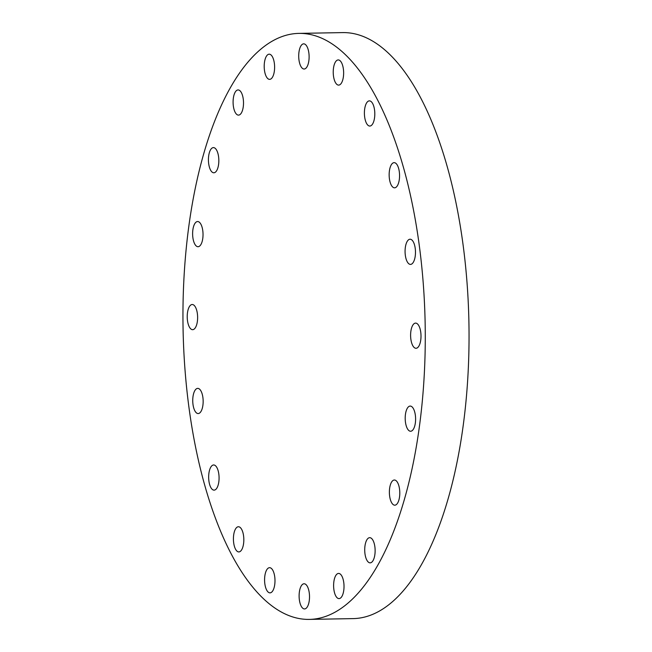 <?xml version="1.0" encoding="UTF-8"?>
<svg xmlns="http://www.w3.org/2000/svg" width="652" height="652" viewBox="0 0 652 652"><rect width="100%" height="100%" fill="white"/><g stroke="black" fill="none" stroke-linecap="round" stroke-linejoin="round"><path stroke-width="0.98" d="M337.467 60.074A12.592 5.2 89 0 1 338.209 59.927A12.592 5.2 89 0 1 343.604 71.524A12.592 5.2 89 0 1 339.407 84.964A12.592 5.2 89 0 1 338.665 85.11A12.592 5.2 89 0 1 333.262 73.521A12.592 5.2 89 0 1 337.467 60.074M392.064 132.698A293.05 121.06 89 0 1 416.432 446.025A293.05 121.06 89 0 1 309.398 619.4A293.05 121.06 89 0 1 216.162 520.092A293.05 121.06 89 0 1 191.794 206.765A293.05 121.06 89 0 1 298.82 33.391A293.05 121.06 89 0 1 392.064 132.698M370.255 101.036A12.592 5.2 89 0 1 374.802 114.434A12.592 5.2 89 0 1 369.831 126.048A12.592 5.2 89 0 1 368.942 125.885A12.592 5.2 89 0 1 364.403 112.478A12.592 5.2 89 0 1 369.374 100.864A12.592 5.2 89 0 1 370.255 101.036M396.579 164.051A12.592 5.2 89 0 1 399.456 178.167A12.592 5.2 89 0 1 394.582 187.825A12.592 5.2 89 0 1 392.137 186.423A12.592 5.2 89 0 1 389.252 172.307A12.592 5.2 89 0 1 394.126 162.65A12.592 5.2 89 0 1 396.579 164.051M413.841 242.968A12.592 5.2 89 0 1 415.153 256.627A12.592 5.2 89 0 1 410.499 264.402A12.592 5.2 89 0 1 406.709 260.67A12.592 5.2 89 0 1 405.397 247.01A12.592 5.2 89 0 1 410.051 239.227A12.592 5.2 89 0 1 413.841 242.968M420.369 330.042A12.592 5.2 89 0 1 416.033 348.282A12.592 5.2 89 0 1 411.241 341.346A12.592 5.2 89 0 1 415.577 323.107A12.592 5.2 89 0 1 420.369 330.042M415.511 416.758A12.592 5.2 89 0 1 410.621 431.249A12.592 5.2 89 0 1 405.283 420.556A12.592 5.2 89 0 1 410.173 406.074A12.592 5.2 89 0 1 415.511 416.758M399.749 494.64A12.592 5.2 89 0 1 394.819 505.186A12.592 5.2 89 0 1 389.423 490.557A12.592 5.2 89 0 1 394.362 480.011A12.592 5.2 89 0 1 399.749 494.64M374.631 556.042A12.592 5.2 89 0 1 370.149 562.855A12.592 5.2 89 0 1 365.218 544.485A12.592 5.2 89 0 1 369.692 537.672A12.592 5.2 89 0 1 374.631 556.042M342.61 594.966A12.592 5.2 89 0 1 339.04 598.609A12.592 5.2 89 0 1 334.085 590.842A12.592 5.2 89 0 1 335.022 577.061A12.592 5.2 89 0 1 338.592 573.426A12.592 5.2 89 0 1 343.547 581.185A12.592 5.2 89 0 1 342.61 594.966M306.815 607.607A12.592 5.2 89 0 1 304.541 608.944A12.592 5.2 89 0 1 299.301 599.31A12.592 5.2 89 0 1 301.803 585.105A12.592 5.2 89 0 1 304.085 583.768A12.592 5.2 89 0 1 309.325 593.41A12.592 5.2 89 0 1 306.815 607.607M270.759 592.717A12.592 5.2 89 0 1 270.01 592.864A12.592 5.2 89 0 1 264.614 581.266A12.592 5.2 89 0 1 268.811 567.827A12.592 5.2 89 0 1 269.561 567.68A12.592 5.2 89 0 1 274.957 579.269A12.592 5.2 89 0 1 270.759 592.717M237.964 551.755A12.592 5.2 89 0 1 233.424 538.356A12.592 5.2 89 0 1 238.396 526.743A12.592 5.2 89 0 1 239.276 526.906A12.592 5.2 89 0 1 243.824 540.312A12.592 5.2 89 0 1 238.852 551.926A12.592 5.2 89 0 1 237.964 551.755M211.647 488.739A12.592 5.2 89 0 1 208.762 474.623A12.592 5.2 89 0 1 213.644 464.966A12.592 5.2 89 0 1 216.089 466.367A12.592 5.2 89 0 1 218.974 480.483A12.592 5.2 89 0 1 214.092 490.141A12.592 5.2 89 0 1 211.647 488.739M194.377 409.823A12.592 5.2 89 0 1 193.065 396.163A12.592 5.2 89 0 1 197.719 388.38A12.592 5.2 89 0 1 201.517 392.121A12.592 5.2 89 0 1 202.829 405.78A12.592 5.2 89 0 1 198.175 413.564A12.592 5.2 89 0 1 194.377 409.823M187.857 322.748A12.592 5.2 89 0 1 192.193 304.508A12.592 5.2 89 0 1 196.985 311.444A12.592 5.2 89 0 1 192.65 329.684A12.592 5.2 89 0 1 187.857 322.748M192.707 236.024A12.592 5.2 89 0 1 197.597 221.541A12.592 5.2 89 0 1 202.943 232.226A12.592 5.2 89 0 1 198.053 246.717A12.592 5.2 89 0 1 192.707 236.024M208.469 158.151A12.592 5.2 89 0 1 213.408 147.605A12.592 5.2 89 0 1 218.795 162.234A12.592 5.2 89 0 1 213.864 172.78A12.592 5.2 89 0 1 208.469 158.151M233.587 96.749A12.592 5.2 89 0 1 238.07 89.935A12.592 5.2 89 0 1 243.009 108.305A12.592 5.2 89 0 1 238.526 115.119A12.592 5.2 89 0 1 233.587 96.749M265.617 57.816A12.592 5.2 89 0 1 269.178 54.181A12.592 5.2 89 0 1 274.142 61.948A12.592 5.2 89 0 1 273.196 75.73A12.592 5.2 89 0 1 269.635 79.365A12.592 5.2 89 0 1 264.671 71.598A12.592 5.2 89 0 1 265.617 57.816M301.411 45.184A12.592 5.2 89 0 1 303.685 43.847A12.592 5.2 89 0 1 308.926 53.48A12.592 5.2 89 0 1 306.416 67.686A12.592 5.2 89 0 1 304.142 69.022A12.592 5.2 89 0 1 298.901 59.381A12.592 5.2 89 0 1 301.411 45.184M298.82 33.391L342.602 32.6A293.05 121.06 89 0 1 435.838 131.908A293.05 121.06 89 0 1 460.206 445.234A293.05 121.06 89 0 1 353.18 618.609L309.398 619.4"/></g></svg>
